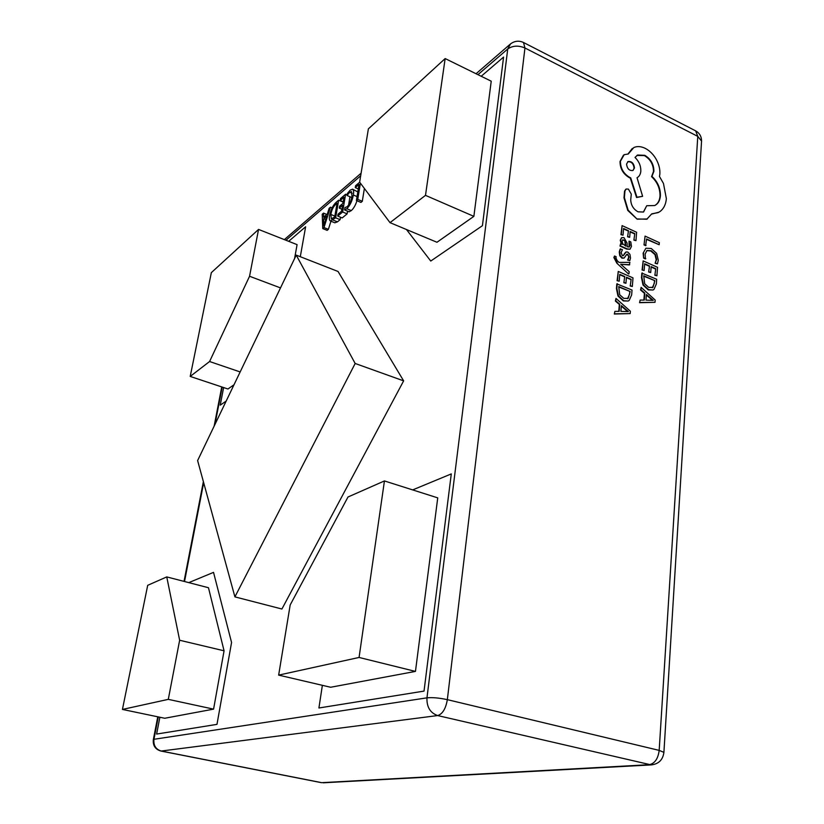 <?xml version="1.0" encoding="UTF-8"?>
<svg xmlns="http://www.w3.org/2000/svg" width="824" height="824" viewBox="0 0 824 824"><rect width="100%" height="100%" fill="white"/><g stroke="black" fill="none" stroke-linecap="round" stroke-linejoin="round"><path stroke-width="1.24" d="M281.911 609.018L403.636 380.863L355.165 363.477L234.912 596.875L281.911 609.018M234.912 596.875L197.616 460.565L296.238 255.121L338.036 271.467L403.636 380.863M296.238 255.121L355.165 363.477M220.224 405.151L226.167 401.082L220.224 405.151L223.634 387.558L220.224 405.151M288.668 241.319L305.632 226.775L300.297 256.707L305.632 226.775L288.668 241.319M159.877 717.251L156.632 734.06L216.98 724.368L231.565 642.493L216.98 724.368L156.632 734.06L159.877 717.251M188.778 582.63L213.529 572.371L231.565 642.493L213.529 572.371L188.778 582.63M451.284 473.913L412.659 489.909L451.284 473.913L424.03 691.099L318.919 707.991L322.369 685.331L318.919 707.991L424.03 691.099L451.284 473.913M482.421 225.694L503.577 57.083L481.195 76.272L503.577 57.083L482.421 225.694L430.756 261.053L406.469 229.525L430.756 261.053L482.421 225.694M122.436 709.433L164.728 718.26L213.581 709.134L168.292 699.36L122.436 709.433L147.702 585.318L166.757 576.913L208.472 587.728L224.066 650.806L213.581 709.134M166.757 576.913L179.642 640.248L224.066 650.806M179.642 640.248L168.292 699.36M234.006 384.757L227.96 389L190.21 376.434L209.584 361.52L249.559 276.256L280.5 287.906M209.584 361.52L240.155 371.943M294.57 258.602L297.083 244.635L258.551 229.422L249.559 276.256M190.21 376.434L211.335 272.651L258.551 229.422M473.872 216.362L491.228 81.195L445.156 58.566L368.38 128.863L359.635 182.135L390.02 222.655L436.967 242.266L473.872 216.362L425.493 195.36L445.156 58.566M425.493 195.36L390.02 222.655M415.461 671.406L437.74 497.871L384.437 480.938L347.996 497.006L290.182 604.95L278.656 675.114L330.64 687.257L415.461 671.406L359.068 657.459L278.656 675.114M384.437 480.938L359.068 657.459M360.407 183.165L357.75 199.387L356.401 200.51L359.037 184.442L355.288 187.645L358.306 188.933M355.288 187.645L355.608 185.688L359.686 182.207M356.401 200.51L360.943 202.426L362.292 201.303L357.75 199.387M364.383 188.469L362.292 201.303M347.017 195.484L347.347 193.537L350.21 190.117L352.6 189.18C353.651 189.881 353.908 191.817 353.341 195.02C352.198 201.015 350.015 205.588 346.77 208.73L344.607 209.935L345.009 207.535L347.089 206.773C349.551 204.321 351.189 200.829 351.992 196.277L351.446 191.559L349.706 192.229L347.017 195.484L351.488 197.369L351.92 196.689M349.706 192.229L352.219 193.29M344.607 209.935L349.098 211.799L351.271 210.604L346.77 208.73M356.967 200.747C355.474 205.331 353.568 208.616 351.271 210.604M353.341 195.02L357.049 196.586M352.6 189.18L357.812 191.92M340.168 200.541L340.487 198.615L345.617 194.227L342.64 211.995L337.737 216.084L338.067 214.137L341.672 211.109L342.66 205.258L339.282 208.112L339.612 206.165L342.99 203.312L343.999 197.266L340.168 200.541L343.237 201.828M339.282 208.112L341.991 209.234M337.737 216.084L342.197 217.917L347.12 213.849L342.64 211.995M349.973 196.73L348.562 205.155M347.563 211.16L347.12 213.849M345.617 194.227L347.12 194.866M336.089 202.374L338.643 200.191L335.656 217.814L330.414 220.997C329.332 220.461 329.054 218.648 329.59 215.558C330.805 209.687 332.968 205.289 336.089 202.374M334.719 216.928L337.057 203.198L335.718 204.331C333.318 206.567 331.691 209.945 330.846 214.456L331.33 218.875L334.719 216.928M338.643 200.191L343.072 202.045L342.836 203.446M341.867 209.183L341.517 211.243M340.518 217.227L340.106 219.648L337.438 221.852L334.843 222.81L330.414 220.997M332.999 220.029L337.438 221.852M335.656 217.814L340.106 219.648M335.718 204.331L336.789 204.774M330.846 214.456L334.863 216.104M322.751 228.578L322.215 214.24L323.533 213.107L323.616 217.165L327.386 213.962L329.106 208.348L330.445 207.195L323.976 227.558L322.751 228.578L327.138 230.36L328.374 229.34L330.96 221.213M326.747 216.135L323.698 218.72L323.739 225.93L326.747 216.135M323.976 227.558L328.374 229.34M330.445 207.195L332.093 207.875M323.533 213.107L326.819 214.456M323.698 218.72L325.686 219.534M659.169 244.728L659.324 242.637L645.068 236.117L644.008 244.913L645.645 245.665L646.541 238.96L659.169 244.728L646.51 239.362M644.409 244.697L646.047 245.439M645.068 236.117L644.008 244.913M643.523 252.958L643.616 258.097L645.398 258.901L645.161 254.008L646.995 250.496L651.207 250.743L655.368 254.4L656.625 259.55L655.101 263.237L657.428 263.886L658.294 260.281L656.625 253.349L651.259 248.488L645.913 248.23L643.122 253.184L643.616 258.097M644.018 257.881L645.8 258.674M646.809 250.609L650.795 250.97L654.967 254.616L656.223 259.766L655.101 263.237M655.502 263.021L657.428 263.886M645.913 248.23L643.122 253.184M642.081 269.994L644.141 270.509L644.656 263.762L649.497 265.925L648.653 272.023L650.713 272.538L651.145 266.657L655.739 268.696L654.864 275.257L656.924 275.772L657.531 267.316L643.163 260.899L642.081 269.994L644.141 270.509M644.625 264.144L649.096 266.142M649.497 265.925L648.653 272.023M649.065 271.817L650.713 272.538M651.125 267.038L655.327 268.912M655.739 268.696L654.864 275.257M655.276 275.051L656.924 275.772M643.163 260.899L642.483 269.778M642.246 272.899L641.896 277.461L643.441 284.816L648.663 289.688L652.938 290.027L653.968 289.409L656.337 283.981L656.676 279.264L641.845 273.115L641.494 277.678L643.029 285.032L648.251 289.904L653.041 289.986M654.864 280.665L643.74 275.772L644.687 283.786L648.776 287.411L652.979 287.36L654.864 280.665L643.709 276.153M652.289 287.772L654.277 283.384L654.462 280.881M639.98 302.48L655.008 302.336L655.173 300.029L641.134 287.37L640.948 289.76L644.821 293.097L644.286 300.08L640.166 300.07L639.568 302.686L655.008 302.336M646.407 294.487L645.985 300.111L653.247 300.358L646.407 294.487M640.166 300.07L639.568 302.686M641.134 287.37L640.547 289.966L644.409 293.303L643.894 300.08M652.351 300.193L646.366 295.023M620.956 234.644L623.026 235.17L623.583 228.485L628.485 230.72L627.61 236.797L629.68 237.322L630.154 231.482L634.799 233.604L633.893 240.124L635.963 240.649L636.622 232.265L622.089 225.611L620.956 234.644L623.026 235.17M623.552 228.887L628.094 230.957M628.485 230.72L627.61 236.797M628.012 236.57L629.68 237.322M630.123 231.884L634.398 233.831M634.799 233.604L633.893 240.124M634.295 239.897L635.963 240.649M622.089 225.611L621.358 234.418M631.452 246.397L630.803 241.916L629.031 241.123L629.979 245.531L629.196 247.025L627.229 246.757L627.085 243.08L623.995 237.652L621.687 237.652L620.626 240L622.202 244.44L620.575 243.77L620.4 245.84L627.146 248.858L630.041 249.219L631.452 246.397M625.251 240.948L622.893 239.743L622.099 241.216L622.769 243.832L625.828 246.129L625.251 240.948L622.614 239.918M620.575 243.77L619.998 246.067L626.745 249.085L629.979 249.239M621.554 237.724L620.235 240.227L621.368 244.131M629.031 241.123L629.072 247.076M625.416 245.943L624.85 241.175M620.534 248.807L619.648 251.742L620.194 255.564L622.357 257.912L624.159 257.994L626.806 254.307L627.816 254.286L629.042 257.181L628.032 259.848L629.824 260.642L630.504 258.046L629.948 254.4L627.826 252.082L626.116 251.928L623.397 255.615L622.357 255.698L621.131 252.618L622.439 249.662L620.132 249.033L619.246 251.969L619.792 255.79L621.955 258.139L623.912 258.118M626.704 254.389L628.382 255.595L628.64 257.397L627.63 260.065L629.824 260.642M624.52 253.854L623.047 255.79M625.807 252.103L624.118 254.08M628.99 273.795L629.165 271.632L620.678 264.205L629.32 264.937L629.907 262.382L619.03 262.403L617.186 260.642L615.878 257.84L616.187 256.748L614.539 256.017L613.87 257.521L616.898 263.268L628.588 274.011L616.898 263.268M621.574 264.329L629.721 264.71M614.539 256.017L614.271 257.294L617.3 263.052M617.094 280.696L619.195 281.211L619.761 274.341L624.746 276.514L623.85 282.735L625.952 283.25L626.436 277.255L631.153 279.305L630.226 285.99L632.327 286.505L633.007 277.884L618.258 271.436L617.094 280.696L619.195 281.211M619.73 274.722L624.345 276.73M624.746 276.514L623.85 282.735M624.252 282.519L625.952 283.25M626.405 277.626L630.741 279.521M631.153 279.305L630.226 285.99M630.628 285.774L632.327 286.505M618.258 271.436L617.495 280.479M617.227 283.662L616.836 288.318L618.381 295.806L623.727 300.739L628.125 301.059L629.196 300.42L631.658 294.868L632.039 290.069L616.826 283.878L616.434 288.534L617.979 296.012L623.325 300.945L628.249 300.997M630.175 291.511L618.742 286.577L619.679 294.745L623.861 298.412L628.187 298.339L630.175 291.511L618.711 286.958M627.486 298.752L629.567 294.261L629.773 291.717M614.704 313.82L630.175 313.584L630.37 311.225L615.991 298.422L615.786 300.853L619.751 304.231L619.164 311.348L614.91 311.369L614.302 314.026L630.175 313.584M621.378 305.642L620.905 311.379L628.382 311.585L621.378 305.642M614.91 311.369L614.302 314.026M615.991 298.422L615.384 301.059L619.339 304.437L618.773 311.348M627.486 311.421L621.337 306.157M637.56 218.947L646.799 219.236L651.733 213.849L658.077 212.633L660.106 211.459C663.784 208.606 665.874 204.342 666.369 198.656L663.464 183.453L659.478 176.48L659.859 174.029C660.158 169.116 658.891 164.12 656.059 159.042C653.195 154.15 649.549 150.576 645.13 148.299C641.01 146.322 637.251 146.064 633.841 147.527L628.249 154.006L624.201 154.675L620.421 161.236C620.451 168.353 623.541 173.74 629.691 177.387L630.71 177.881L636.962 197.266L642.617 196.308L637.034 177.706C639.228 176.563 640.495 174.369 640.835 171.124C640.928 165.882 638.991 161.319 635.016 157.435L637.58 155.025L644.79 155.324C650.785 158.95 653.823 164.254 653.906 171.248L651.959 176.398C657.727 181.795 660.549 188.305 660.405 195.927C659.921 200.716 658.016 203.919 654.689 205.537L646.706 205.732L643.4 212.046L638.023 211.809C633.46 209.255 631.029 205.269 630.71 199.861L631.287 194.114L628.403 189.098L626.178 189.026L624.952 190.89L624.386 197.606L628.156 210.182L637.158 219.184L647.324 218.968M626.559 164.089C627.198 168.796 629.33 170.928 632.966 170.506L634.48 167.931C633.862 163.276 631.72 161.143 628.053 161.535L626.559 164.089M625.818 189.252L624.551 191.127L623.995 197.842L627.754 210.419L637.158 219.184M646.706 205.732L643.596 211.953M636.87 155.458L644.399 155.582C650.394 159.207 653.432 164.512 653.504 171.495L651.568 176.645C657.336 182.042 660.148 188.552 660.014 196.163C659.591 200.479 657.985 203.507 655.183 205.279M623.5 155.108L620.029 161.494C620.06 168.611 623.15 173.988 629.299 177.634L630.319 178.128L636.561 197.513L642.617 196.308M632.379 148.372L627.97 153.975M651.619 214.096L658.942 212.19M632.966 170.506L634.089 168.178C633.471 163.533 631.328 161.401 627.661 161.792L628.053 161.535M158.28 716.921L153.954 739.293L426.966 697.846L507.738 48.977L477.941 74.665M360.675 175.79L285.938 240.237M222.202 387.084L214.971 424.401M203.672 482.72L184.525 581.517M323.286 782.8L651.228 764.909L437.657 715.562L161.247 751.045L321.69 782.666L649.209 764.703C654.761 763.56 658.088 758.791 659.179 750.386L697.774 136.372L524.95 47.988L447.339 699.658L659.179 750.386L663.907 752.364L701.564 141.079C701.523 136.465 699.545 133.055 695.631 130.841L523.498 42.488C519.017 40.417 514.722 40.881 510.592 43.847L507.738 48.977C512.652 45.578 518.389 45.248 524.95 47.988L523.498 42.488M695.631 130.841L697.774 136.372L701.564 141.079M160.886 751.035L161.247 751.045C155.777 749.346 153.346 745.421 153.954 739.293L153.336 739.622C152.78 745.555 155.293 749.366 160.886 751.035L321.236 782.635M437.657 715.562C442.55 714.037 445.774 708.743 447.339 699.658C439.254 697.918 432.456 697.31 426.966 697.846C426.626 706.982 430.19 712.894 437.657 715.562M221.738 386.93L214.137 426.152M203.374 481.628L184.03 581.394M157.765 716.808L153.336 739.622M651.228 764.909C658.685 764.023 662.908 759.841 663.907 752.364M510.592 43.847L476.045 73.738M361.097 173.205L284.352 239.609"/></g></svg>
